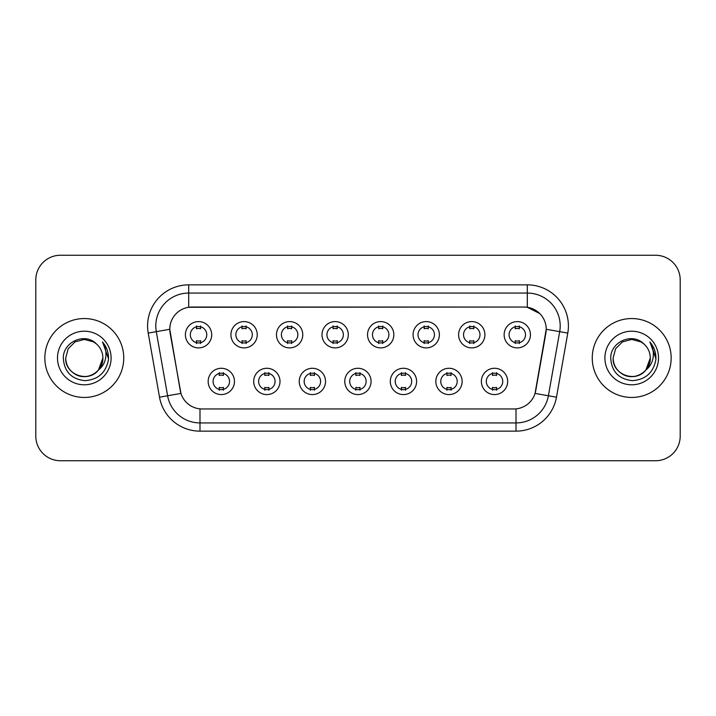 <?xml version="1.0" encoding="UTF-8"?>
<svg xmlns="http://www.w3.org/2000/svg" width="716" height="716" viewBox="0 0 716 716"><rect width="100%" height="100%" fill="white"/><g stroke="black" fill="none" stroke-linecap="round" stroke-linejoin="round"><path stroke-width="1.07" d="M280.001 381.422A13.148 13.148 0 0 1 266.844 394.579A13.148 13.148 0 0 1 253.697 381.422A13.148 13.148 0 0 1 266.844 368.275A13.148 13.148 0 0 1 280.001 381.422M258.628 381.422A8.216 8.216 0 0 0 266.844 389.647A8.216 8.216 0 0 0 275.069 381.422A8.216 8.216 0 0 0 266.844 373.206A8.216 8.216 0 0 0 258.628 381.422M325.529 381.422A13.148 13.148 0 0 1 312.382 394.579A13.148 13.148 0 0 1 299.234 381.422A13.148 13.148 0 0 1 312.382 368.275A13.148 13.148 0 0 1 325.529 381.422M304.166 381.422A8.216 8.216 0 0 0 312.382 389.647A8.216 8.216 0 0 0 320.598 381.422A8.216 8.216 0 0 0 312.382 373.206A8.216 8.216 0 0 0 304.166 381.422M371.067 381.422A13.148 13.148 0 0 1 357.919 394.579A13.148 13.148 0 0 1 344.763 381.422A13.148 13.148 0 0 1 357.919 368.275A13.148 13.148 0 0 1 371.067 381.422M349.694 381.422A8.216 8.216 0 0 0 357.919 389.647A8.216 8.216 0 0 0 366.136 381.422A8.216 8.216 0 0 0 357.919 373.206A8.216 8.216 0 0 0 349.694 381.422M416.605 381.422A13.148 13.148 0 0 1 403.457 394.579A13.148 13.148 0 0 1 390.301 381.422A13.148 13.148 0 0 1 403.457 368.275A13.148 13.148 0 0 1 416.605 381.422M395.232 381.422A8.216 8.216 0 0 0 403.457 389.647A8.216 8.216 0 0 0 411.673 381.422A8.216 8.216 0 0 0 403.457 373.206A8.216 8.216 0 0 0 395.232 381.422M462.142 381.422A13.148 13.148 0 0 1 448.986 394.579A13.148 13.148 0 0 1 435.838 381.422A13.148 13.148 0 0 1 448.986 368.275A13.148 13.148 0 0 1 462.142 381.422M440.77 381.422A8.216 8.216 0 0 0 448.986 389.647A8.216 8.216 0 0 0 457.211 381.422A8.216 8.216 0 0 0 448.986 373.206A8.216 8.216 0 0 0 440.77 381.422M507.671 381.422A13.148 13.148 0 0 1 494.523 394.579A13.148 13.148 0 0 1 481.376 381.422A13.148 13.148 0 0 1 494.523 368.275A13.148 13.148 0 0 1 507.671 381.422M486.307 381.422A8.216 8.216 0 0 0 494.523 389.647A8.216 8.216 0 0 0 502.739 381.422A8.216 8.216 0 0 0 494.523 373.206A8.216 8.216 0 0 0 486.307 381.422M234.463 381.422A13.148 13.148 0 0 1 221.316 394.579A13.148 13.148 0 0 1 208.159 381.422A13.148 13.148 0 0 1 221.316 368.275A13.148 13.148 0 0 1 234.463 381.422M213.091 381.422A8.216 8.216 0 0 0 221.316 389.647A8.216 8.216 0 0 0 229.532 381.422A8.216 8.216 0 0 0 221.316 373.206A8.216 8.216 0 0 0 213.091 381.422M257.232 334.739A13.148 13.148 0 0 1 244.075 347.887A13.148 13.148 0 0 1 230.928 334.739A13.148 13.148 0 0 1 244.075 321.591A13.148 13.148 0 0 1 257.232 334.739M235.859 334.739A8.216 8.216 0 0 0 244.075 342.955A8.216 8.216 0 0 0 252.3 334.739A8.216 8.216 0 0 0 244.075 326.523A8.216 8.216 0 0 0 235.859 334.739M302.77 334.739A13.148 13.148 0 0 1 289.613 347.887A13.148 13.148 0 0 1 276.465 334.739A13.148 13.148 0 0 1 289.613 321.591A13.148 13.148 0 0 1 302.77 334.739M281.397 334.739A8.216 8.216 0 0 0 289.613 342.955A8.216 8.216 0 0 0 297.838 334.739A8.216 8.216 0 0 0 289.613 326.523A8.216 8.216 0 0 0 281.397 334.739M348.298 334.739A13.148 13.148 0 0 1 335.151 347.887A13.148 13.148 0 0 1 322.003 334.739A13.148 13.148 0 0 1 335.151 321.591A13.148 13.148 0 0 1 348.298 334.739M326.935 334.739A8.216 8.216 0 0 0 335.151 342.955A8.216 8.216 0 0 0 343.367 334.739A8.216 8.216 0 0 0 335.151 326.523A8.216 8.216 0 0 0 326.935 334.739M393.836 334.739A13.148 13.148 0 0 1 380.688 347.887A13.148 13.148 0 0 1 367.532 334.739A13.148 13.148 0 0 1 380.688 321.591A13.148 13.148 0 0 1 393.836 334.739M372.463 334.739A8.216 8.216 0 0 0 380.688 342.955A8.216 8.216 0 0 0 388.904 334.739A8.216 8.216 0 0 0 380.688 326.523A8.216 8.216 0 0 0 372.463 334.739M439.373 334.739A13.148 13.148 0 0 1 426.217 347.887A13.148 13.148 0 0 1 413.069 334.739A13.148 13.148 0 0 1 426.217 321.591A13.148 13.148 0 0 1 439.373 334.739M418.001 334.739A8.216 8.216 0 0 0 426.217 342.955A8.216 8.216 0 0 0 434.442 334.739A8.216 8.216 0 0 0 426.217 326.523A8.216 8.216 0 0 0 418.001 334.739M484.911 334.739A13.148 13.148 0 0 1 471.755 347.887A13.148 13.148 0 0 1 458.607 334.739A13.148 13.148 0 0 1 471.755 321.591A13.148 13.148 0 0 1 484.911 334.739M463.538 334.739A8.216 8.216 0 0 0 471.755 342.955A8.216 8.216 0 0 0 479.98 334.739A8.216 8.216 0 0 0 471.755 326.523A8.216 8.216 0 0 0 463.538 334.739M530.44 334.739A13.148 13.148 0 0 1 517.292 347.887A13.148 13.148 0 0 1 504.145 334.739A13.148 13.148 0 0 1 517.292 321.591A13.148 13.148 0 0 1 530.44 334.739M509.076 334.739A8.216 8.216 0 0 0 517.292 342.955A8.216 8.216 0 0 0 525.508 334.739A8.216 8.216 0 0 0 517.292 326.523A8.216 8.216 0 0 0 509.076 334.739M211.694 334.739A13.148 13.148 0 0 1 198.547 347.887A13.148 13.148 0 0 1 185.39 334.739A13.148 13.148 0 0 1 198.547 321.591A13.148 13.148 0 0 1 211.694 334.739M190.322 334.739A8.216 8.216 0 0 0 198.547 342.955A8.216 8.216 0 0 0 206.763 334.739A8.216 8.216 0 0 0 198.547 326.523A8.216 8.216 0 0 0 190.322 334.739M159.516 397.192L148.212 333.083A41.098 41.098 0 0 1 188.684 284.852L527.316 284.852A41.098 41.098 0 0 1 567.788 333.083L556.484 397.192A41.098 41.098 0 0 1 516.012 431.148L199.988 431.148A41.098 41.098 0 0 1 159.516 397.192L180.942 393.415L170.113 333.083A22.196 22.196 0 0 1 191.969 307.039L524.031 307.039A22.196 22.196 0 0 1 545.887 333.083L535.738 390.623A22.196 22.196 0 0 1 513.882 408.961L202.118 408.961A22.196 22.196 0 0 1 180.262 390.623L169.773 329.279L156.303 331.651A32.873 32.873 0 0 1 188.684 293.068L527.316 293.068A32.873 32.873 0 0 1 559.697 331.651L548.393 395.769A32.873 32.873 0 0 1 516.012 422.932L199.988 422.932A32.873 32.873 0 0 1 167.607 395.769L156.303 331.651A32.873 32.873 0 0 1 155.802 325.941M44.84 358A39.452 39.452 0 0 0 84.291 397.452A39.452 39.452 0 0 0 123.752 358A39.452 39.452 0 0 0 84.291 318.548A39.452 39.452 0 0 0 44.84 358A39.452 39.452 0 0 0 84.291 397.452A39.452 39.452 0 0 0 123.752 358A39.452 39.452 0 0 0 84.291 318.548A39.452 39.452 0 0 0 44.84 358M592.248 358A39.452 39.452 0 0 0 631.709 397.452A39.452 39.452 0 0 0 671.16 358A39.452 39.452 0 0 0 631.709 318.548A39.452 39.452 0 0 0 592.248 358A39.452 39.452 0 0 0 631.709 397.452A39.452 39.452 0 0 0 671.16 358A39.452 39.452 0 0 0 631.709 318.548A39.452 39.452 0 0 0 592.248 358M188.684 284.852L188.684 307.28L524.031 307.039L527.316 307.28L539.721 313.536M169.773 329.235L170.023 325.941M513.882 408.961L202.118 408.961M567.788 333.083L546.227 329.279L535.058 393.415L556.484 397.192M535.738 390.623L535.604 391.321M180.396 391.321L180.262 390.623M680.2 279.92A24.657 24.657 0 0 0 655.543 255.254L60.457 255.254A24.657 24.657 0 0 0 35.8 279.92L35.8 436.08A24.657 24.657 0 0 0 60.457 460.746L655.543 460.746A24.657 24.657 0 0 0 680.2 436.08L680.2 279.92L680.2 436.08M35.8 279.92L35.8 436.08M655.543 255.254L60.457 255.254M60.457 460.746L655.543 460.746M200.596 325.932L200.596 328.778A6.31 6.31 0 0 0 196.488 328.778L196.488 325.932M196.488 343.546L196.488 340.7A6.31 6.31 0 0 0 200.596 340.7L200.596 343.546M219.257 390.229L219.257 387.383A6.31 6.31 0 0 0 223.365 387.383L223.365 390.229M223.365 372.624L223.365 375.461A6.31 6.31 0 0 0 219.257 375.461L219.257 372.624M246.134 325.932L246.134 328.778A6.31 6.31 0 0 0 242.026 328.778L242.026 325.932M242.026 343.546L242.026 340.7A6.31 6.31 0 0 0 246.134 340.7L246.134 343.546M291.672 325.932L291.672 328.778A6.31 6.31 0 0 0 287.564 328.778L287.564 325.932M287.564 343.546L287.564 340.7A6.31 6.31 0 0 0 291.672 340.7L291.672 343.546M337.209 325.932L337.209 328.778A6.31 6.31 0 0 0 333.092 328.778L333.092 325.932M333.092 343.546L333.092 340.7A6.31 6.31 0 0 0 337.209 340.7L337.209 343.546M382.738 325.932L382.738 328.778A6.31 6.31 0 0 0 378.63 328.778L378.63 325.932M378.63 343.546L378.63 340.7A6.31 6.31 0 0 0 382.738 340.7L382.738 343.546M264.795 390.229L264.795 387.383A6.31 6.31 0 0 0 268.903 387.383L268.903 390.229M268.903 372.624L268.903 375.461A6.31 6.31 0 0 0 264.795 375.461L264.795 372.624M310.323 390.229L310.323 387.383A6.31 6.31 0 0 0 314.44 387.383L314.44 390.229M314.44 372.624L314.44 375.461A6.31 6.31 0 0 0 310.323 375.461L310.323 372.624M355.861 390.229L355.861 387.383A6.31 6.31 0 0 0 359.969 387.383L359.969 390.229M359.969 372.624L359.969 375.461A6.31 6.31 0 0 0 355.861 375.461L355.861 372.624M78.59 375.685C90.234 379.865 103.229 370.056 102.871 358C102.621 365.008 99.524 370.369 93.581 374.092C82 381.512 65.084 371.738 65.711 358L68.199 348.71L75.001 341.908L84.291 339.42L93.581 341.908L96.463 343.957C85.061 332.009 63.115 341.854 63.312 358C64.154 371.568 71.349 379.122 84.891 380.652C98.235 379.686 106.093 372.597 108.483 359.396L108.528 358C108.456 351.905 106.424 346.553 102.442 341.944C105.476 346.92 106.541 352.272 105.646 358C104.778 362.878 102.406 366.852 98.531 369.939A18.58 18.58 0 0 0 102.871 358L98.531 369.939C88.668 383.266 64.744 374.745 65.711 358L68.199 348.71L75.001 341.908L84.291 339.42L93.581 341.908L96.463 343.957L93.581 341.908L84.291 339.42L75.001 341.908L68.199 348.71L65.711 358C65.962 365.008 69.058 370.369 75.001 374.092C86.582 381.512 103.507 371.738 102.871 358L98.486 369.993L102.871 358C102.621 365.008 99.524 370.369 93.581 374.092C82 381.512 65.084 371.738 65.711 358C65.962 365.008 69.058 370.369 75.001 374.092C86.582 381.512 103.507 371.738 102.871 358A18.58 18.58 0 0 0 96.463 343.957M57.495 358A26.796 26.796 0 0 0 84.291 384.796A26.796 26.796 0 0 0 111.096 358A26.796 26.796 0 0 0 84.291 331.204A26.796 26.796 0 0 0 57.495 358M102.621 342.15L108.519 358.707M625.999 375.685C637.643 379.865 650.638 370.056 650.289 358C650.038 365.008 646.942 370.369 640.999 374.092C629.418 381.512 612.493 371.738 613.129 358L615.617 348.71L622.419 341.908L615.617 348.71L613.129 358L615.617 348.71L622.419 341.908L631.709 339.42L640.999 341.908L643.881 343.957C632.479 332.009 610.524 341.854 610.73 358C611.562 371.568 618.758 379.122 632.3 380.652C645.644 379.686 653.502 372.597 655.901 359.396L655.937 358C655.865 351.905 653.842 346.553 649.851 341.944C652.885 346.92 653.95 352.272 653.055 358C652.187 362.878 649.815 366.852 645.948 369.939A18.58 18.58 0 0 0 650.289 358L645.948 369.939C636.077 383.266 612.162 374.745 613.129 358C613.379 365.008 616.476 370.369 622.419 374.092C634 381.512 650.916 371.738 650.289 358L645.895 369.993L650.289 358C650.038 365.008 646.942 370.369 640.999 374.092C629.418 381.512 612.493 371.738 613.129 358C613.379 365.008 616.476 370.369 622.419 374.092C634 381.512 650.916 371.738 650.289 358A18.58 18.58 0 0 0 643.881 343.957M604.904 358A26.796 26.796 0 0 0 631.709 384.796A26.796 26.796 0 0 0 658.505 358A26.796 26.796 0 0 0 631.709 331.204A26.796 26.796 0 0 0 604.904 358M655.937 358L650.209 342.355M650.03 342.15L655.928 358.707M428.275 325.932L428.275 328.778A6.31 6.31 0 0 0 424.167 328.778L424.167 325.932M424.167 343.546L424.167 340.7A6.31 6.31 0 0 0 428.275 340.7L428.275 343.546M473.813 325.932L473.813 328.778A6.31 6.31 0 0 0 469.705 328.778L469.705 325.932M469.705 343.546L469.705 340.7A6.31 6.31 0 0 0 473.813 340.7L473.813 343.546M519.351 325.932L519.351 328.778A6.31 6.31 0 0 0 515.234 328.778L515.234 325.932M515.234 343.546L515.234 340.7A6.31 6.31 0 0 0 519.351 340.7L519.351 343.546M401.399 390.229L401.399 387.383A6.31 6.31 0 0 0 405.507 387.383L405.507 390.229M405.507 372.624L405.507 375.461A6.31 6.31 0 0 0 401.399 375.461L401.399 372.624M446.936 390.229L446.936 387.383A6.31 6.31 0 0 0 451.044 387.383L451.044 390.229M451.044 372.624L451.044 375.461A6.31 6.31 0 0 0 446.936 375.461L446.936 372.624M492.465 390.229L492.465 387.383A6.31 6.31 0 0 0 496.582 387.383L496.582 390.229M496.582 372.624L496.582 375.461A6.31 6.31 0 0 0 492.465 375.461L492.465 372.624M527.316 284.852L527.316 307.28M516.012 408.854L516.012 431.148M199.988 431.148L199.988 408.854M148.212 333.083L156.303 331.651"/></g></svg>
